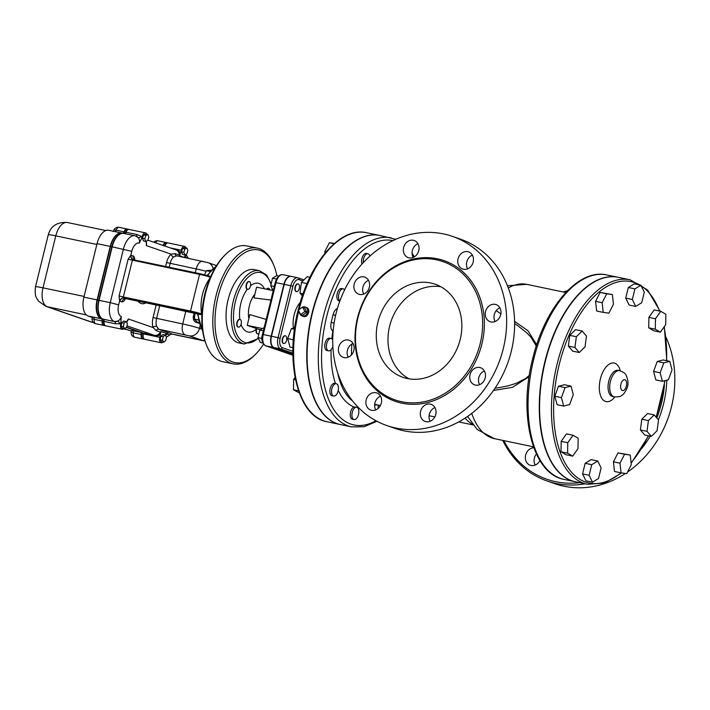 <?xml version="1.0" encoding="UTF-8"?>
<svg xmlns="http://www.w3.org/2000/svg" width="710" height="710" viewBox="0 0 710 710"><rect width="100%" height="100%" fill="white"/><g stroke="black" fill="none" stroke-linecap="round" stroke-linejoin="round"><path stroke-width="1.06" d="M380.507 396.171A9.061 7.721 -70.9 0 0 375.625 409.643A9.061 7.721 -70.9 0 0 375.759 409.892M434.911 407.558A9.061 7.721 -70.9 0 0 430.171 421.279M484.353 370.957A9.061 7.721 -70.9 0 0 479.614 384.678M499.867 307.812A9.061 7.721 -70.9 0 0 495.118 321.523M472.363 255.112A9.061 7.721 -70.9 0 0 467.615 268.824M417.95 243.725A9.061 7.721 -70.9 0 0 413.202 257.437M368.508 280.326A9.061 7.721 -70.9 0 0 366.68 281.364A9.061 7.721 -70.9 0 0 363.76 294.038M352.994 343.471A9.061 7.721 -70.9 0 0 347.421 350.261A9.061 7.721 -70.9 0 0 348.255 357.192M664.418 384.847A98.53 83.922 109.1 0 1 661.454 403.369A98.53 83.922 109.1 0 1 656.821 417.977M579.715 482.676A98.53 83.922 109.1 0 1 503.869 440.635M565.213 292.396A98.53 83.922 109.1 0 1 566.163 292.121M539.928 460.55A9.061 7.721 109.1 0 1 530.237 465.245A9.061 7.721 109.1 0 1 526.323 461.775A9.061 7.721 109.1 0 1 526.58 452.616A9.061 7.721 109.1 0 1 533.831 447.753M452.421 236.377L460.382 239.137A100.11 85.262 109.1 0 1 511.289 351.246A100.11 85.262 109.1 0 1 394.92 428.352L386.959 425.592A100.11 85.262 109.1 0 1 339.114 303.108A100.11 85.262 109.1 0 1 452.421 236.377A100.11 85.262 109.1 0 1 503.328 348.486A100.11 85.262 109.1 0 1 386.959 425.592M480.209 343.569A73.192 62.338 -70.9 0 0 442.987 261.599A73.192 62.338 -70.9 0 0 360.156 310.394A73.192 62.338 -70.9 0 0 395.133 399.943A73.192 62.338 -70.9 0 0 480.209 343.569M381.332 403.102A9.061 7.721 -70.9 0 0 376.726 392.95A9.061 7.721 -70.9 0 0 366.458 398.993A9.061 7.721 -70.9 0 0 370.798 410.087A9.061 7.721 -70.9 0 0 381.332 403.102M435.745 414.489A9.061 7.721 -70.9 0 0 431.13 404.336A9.061 7.721 -70.9 0 0 420.87 410.38A9.061 7.721 -70.9 0 0 425.21 421.474A9.061 7.721 -70.9 0 0 435.745 414.489M485.187 377.889A9.061 7.721 -70.9 0 0 480.572 367.736A9.061 7.721 -70.9 0 0 470.313 373.779A9.061 7.721 -70.9 0 0 474.653 384.873A9.061 7.721 -70.9 0 0 485.187 377.889M500.692 314.743A9.061 7.721 -70.9 0 0 496.086 304.59A9.061 7.721 -70.9 0 0 485.826 310.634A9.061 7.721 -70.9 0 0 490.157 321.728A9.061 7.721 -70.9 0 0 500.692 314.743M473.188 262.043A9.061 7.721 -70.9 0 0 468.582 251.89A9.061 7.721 -70.9 0 0 458.323 257.934A9.061 7.721 -70.9 0 0 462.654 269.019A9.061 7.721 -70.9 0 0 473.188 262.043M418.776 250.657A9.061 7.721 -70.9 0 0 414.17 240.504A9.061 7.721 -70.9 0 0 403.91 246.547A9.061 7.721 -70.9 0 0 408.241 257.632A9.061 7.721 -70.9 0 0 418.776 250.657M369.333 287.257A9.061 7.721 -70.9 0 0 364.727 277.104A9.061 7.721 -70.9 0 0 354.467 283.148A9.061 7.721 -70.9 0 0 358.798 294.242A9.061 7.721 -70.9 0 0 369.333 287.257M353.828 350.403A9.061 7.721 -70.9 0 0 349.214 340.25A9.061 7.721 -70.9 0 0 338.954 346.294A9.061 7.721 -70.9 0 0 343.285 357.387A9.061 7.721 -70.9 0 0 353.828 350.403M460.222 339.38A49.265 41.961 109.1 0 1 402.952 377.329A49.265 41.961 109.1 0 1 379.406 317.05A49.265 41.961 109.1 0 1 435.168 284.213A49.265 41.961 109.1 0 1 460.222 339.38M408.987 378.847A49.265 41.961 109.1 0 1 391.121 321.106A49.265 41.961 109.1 0 1 440.848 286.751M658.41 419.832A100.11 85.262 -70.9 0 0 663.548 403.919A100.11 85.262 -70.9 0 0 666.823 380.187M567.601 290.647A100.11 85.262 -70.9 0 0 563.207 291.979M502.76 440.404A100.11 85.262 -70.9 0 0 547.179 481.025A100.11 85.262 -70.9 0 0 585.102 483.803M641.804 448.4A100.11 85.262 -70.9 0 0 650.28 436.171M627.516 472.07A100.11 85.262 -70.9 0 0 671.509 406.67A100.11 85.262 -70.9 0 0 665.971 337.206M547.179 481.025L555.14 483.785A100.11 85.262 -70.9 0 0 625.466 473.446M535.198 465.05A9.061 7.721 109.1 0 1 536.423 453.992M517.874 325.792L526.58 332.688L530.92 337.161L536.29 346.027M536.698 344.767L527.929 330.736L514.59 321.381M493.503 390.438L512.434 387.358L529.101 376.708M529.305 375.43L525.622 378.501L516.152 383.364L507.739 385.929L499.387 387.562M351.929 344.004A69.766 36.343 101.8 0 0 351.441 354.911M374.685 404.318A69.766 36.343 101.8 0 0 375.492 404.514L380.409 405.534M618.197 277.308A104.45 54.421 101.8 0 0 618.028 277.273A104.45 54.421 101.8 0 0 543.372 368.366A104.45 54.421 101.8 0 0 575.251 481.744A104.45 54.421 101.8 0 0 575.411 481.779M163.149 336.62L162.483 340.196L163.788 342.193L165.749 340.614L166.424 337.037L165.119 335.04L163.149 336.62L160.851 336.141L162.812 334.561L165.119 335.04M163.788 342.193L161.481 341.714L160.185 339.717L160.851 336.141M160.185 339.717L162.483 340.196M124.108 323.121L123.442 326.698L124.747 328.686L126.708 327.106L127.383 323.529L126.078 321.532L124.108 323.121L121.809 322.633L123.771 321.053L126.078 321.532M131.173 330.913L122.439 328.206L121.144 326.209L121.809 322.633M121.144 326.209L123.442 326.698M183.855 252.343L184.911 248.899L186.907 248.047L187.857 250.639L186.801 254.073L184.795 254.934L183.855 252.343L181.547 251.864L182.603 248.42L184.911 248.899M182.603 248.42L184.609 247.568L186.907 248.047M181.547 251.864L182.488 254.446L184.795 254.934M144.813 238.835L145.87 235.392L147.866 234.54L148.816 237.131L147.76 240.575L145.754 241.427L144.813 238.835L142.506 238.356L143.562 234.912L145.87 235.392M143.562 234.912L145.568 234.06L147.866 234.54M142.506 238.356L143.455 240.939L145.754 241.427M166.238 242.563A4.73 2.467 101.8 0 0 166.078 242.518A4.73 2.467 101.8 0 0 163.078 245.34A2.361 1.234 -78.2 0 1 163.043 245.42M127.196 229.055A4.73 2.467 101.8 0 0 127.037 229.011A4.73 2.467 101.8 0 0 124.037 231.833A2.361 1.234 -78.2 0 1 122.803 233.244M131.927 330.993C130.809 330.558 131.022 330.452 132.566 330.674A2.361 1.234 101.8 0 1 133.267 332.857L141.175 334.508A2.361 1.234 101.8 0 0 140.474 332.324L126.309 327.434M142.905 338.927A4.73 2.467 -78.2 0 1 142.737 338.91A4.73 2.467 -78.2 0 1 141.175 334.508M92.886 317.485C91.767 317.05 91.98 316.944 93.525 317.166L101.344 318.79A16.552 8.627 -78.2 0 1 97.084 299.904L110.227 246.405A16.552 8.627 -78.2 0 1 121.818 233.04A16.552 8.627 -78.2 0 1 121.978 233.075M121.818 233.04L108.648 230.28A16.552 8.627 101.8 0 0 97.057 243.645L83.913 297.153A16.552 8.627 101.8 0 0 88.173 316.039L92.131 317.405M103.864 325.428A4.73 2.467 -78.2 0 1 103.695 325.402A4.73 2.467 -78.2 0 1 102.133 321A2.361 1.234 101.8 0 0 101.432 318.825M124.445 233.59A2.361 1.234 101.8 0 0 125.679 232.179A4.73 2.467 -78.2 0 1 128.688 229.357A4.73 2.467 -78.2 0 1 128.847 229.401M105.515 325.766A4.73 2.467 -78.2 0 1 105.346 325.748A4.73 2.467 -78.2 0 1 103.775 321.346A2.361 1.234 101.8 0 0 103.074 319.163L102.986 319.136A16.552 8.627 -78.2 0 1 98.734 300.25L111.869 246.752A16.552 8.627 -78.2 0 1 123.46 233.386A16.552 8.627 -78.2 0 1 123.629 233.421M144.556 339.273A4.73 2.467 -78.2 0 1 144.387 339.256A4.73 2.467 -78.2 0 1 143.012 333.815L142.808 332.91L126.504 327.274M164.622 245.971A4.73 2.467 -78.2 0 1 167.72 242.864A4.73 2.467 -78.2 0 1 167.888 242.909M128.688 229.357L127.365 229.082A4.73 2.467 101.8 0 0 124.365 231.904A2.361 1.234 -78.2 0 1 123.132 233.315M123.46 233.386L122.147 233.111A16.552 8.627 101.8 0 0 110.556 246.477L97.412 299.975A16.552 8.627 101.8 0 0 101.672 318.861L101.761 318.888A2.361 1.234 -78.2 0 1 102.462 321.071A4.73 2.467 101.8 0 0 104.024 325.473L105.346 325.748M126.353 327.399L141.494 332.635L141.698 333.54A4.73 2.467 101.8 0 0 143.065 338.972L144.387 339.256M167.72 242.864L166.406 242.589A4.73 2.467 101.8 0 0 163.362 245.536M162.945 342.016A4.73 2.467 -78.2 0 1 161.179 342.761A4.73 2.467 -78.2 0 1 159.803 337.33L160.806 331.517L166.273 333.407L165.359 335.413M126.549 327.239L143.136 332.981L143.34 333.877A4.73 2.467 101.8 0 0 144.716 339.318L161.179 342.761M165.678 334.33A6.31 5.369 -70.9 0 0 165.891 333.957A2.645 2.245 109.1 0 1 166.273 333.407L165.803 333.984M184.263 257.411L179.426 255.733L180.287 253.923A7.091 6.044 -70.9 0 0 175.938 249.095L181.21 250.195L180.287 253.923M176.435 255.769A2.645 2.245 109.1 0 1 175.042 253.603L171.092 254.162A12.097 6.301 101.8 0 0 166.584 262.549L165.616 266.507M185.168 254.775L184.751 256.834M146.296 241.196L146.331 245.598A6.31 5.369 -70.9 0 0 146.242 241.897M139.302 243.166L141.893 237.797A8.671 7.384 -70.9 0 0 141.059 236.457A2.361 1.083 -38 0 1 138.29 237.69A6.31 5.369 109.1 0 1 139.302 243.166A10.251 5.343 -78.2 0 0 131.785 251.34L130.835 255.227A3.941 3.346 -89.2 0 0 133.524 259.798L200.06 273.714M136.142 236.119L136.098 236.102A6.31 5.369 109.1 0 1 138.29 237.69L135.628 235.977M146.819 234.318A4.73 2.467 101.8 0 0 145.479 232.871A4.73 2.467 101.8 0 0 142.169 236.687L137.207 234.593A2.361 1.234 -78.2 0 1 135.832 236.013M137.207 234.593L126.007 232.25A2.361 1.234 -78.2 0 1 124.774 233.661M126.007 232.25A4.73 2.467 -78.2 0 1 129.016 229.428L145.479 232.871M142.169 236.687L141.893 237.797M126.531 322.233A6.31 5.369 -70.9 0 0 128.315 318.967L126.495 322.171M123.904 328.517A4.73 2.467 -78.2 0 1 122.138 329.262A4.73 2.467 -78.2 0 1 120.762 323.822L121.286 316.536A10.251 5.343 -78.2 0 1 118.65 304.847L119.599 300.96A4.73 2.467 101.8 0 0 119.981 301.155L121.934 301.83A4.73 2.467 101.8 0 0 125.217 298.688M118.65 304.847L110.254 302.664L123.398 249.157A16.552 8.627 101.8 0 1 134.989 235.791L136.098 236.102A6.31 5.369 109.1 0 0 135.539 235.951A16.552 8.627 101.8 0 0 134.989 235.791L123.788 233.448A16.552 8.627 101.8 0 0 112.198 246.823L99.063 300.321A16.552 8.627 101.8 0 0 103.314 319.207L103.403 319.234A2.361 1.234 -78.2 0 1 104.113 321.417L115.304 323.76L120.762 323.822M104.113 321.417A4.73 2.467 101.8 0 0 105.675 325.81L122.138 329.262M99.063 300.321L110.254 302.664A16.552 8.627 101.8 0 0 114.514 321.55A6.31 5.369 -70.9 0 0 117.816 321.071L117.816 321.071A2.361 0.932 -116.8 0 1 119.662 323.591A8.671 7.384 -70.9 0 0 121.037 322.713M121.286 316.536A6.31 5.369 -70.9 0 1 117.816 321.071L114.603 321.577A2.361 1.234 -78.2 0 1 115.304 323.76M185.86 247.826A4.73 2.467 101.8 0 0 184.52 246.379A4.73 2.467 101.8 0 0 181.21 250.195M164.933 246.077A4.73 2.467 -78.2 0 1 168.057 242.935L184.52 246.379M156.165 304.98L153.067 317.583A12.097 6.301 101.8 0 0 153.076 327.532L156.129 330.585L160.424 332.067A6.31 5.369 109.1 0 1 154.336 335.324L154.54 336.22A7.091 6.044 -70.9 0 0 160.717 333.602M204.844 340.623A9.461 8.059 109.1 0 1 202.794 340.507L175.13 334.712A2.361 2.015 109.1 0 1 174.846 334.632M175.503 334.845A2.361 2.015 -70.9 0 0 175.911 334.987L203.575 340.773A9.461 8.059 -70.9 0 0 204.933 340.924M249.45 281.639A3.941 2.05 -78.2 0 1 250.488 286.006A3.941 2.05 -78.2 0 1 247.701 289.316A3.941 2.05 -78.2 0 1 247.604 289.289A3.941 2.05 -78.2 0 1 246.521 284.941A3.941 2.05 -78.2 0 1 249.316 281.604A3.941 2.05 -78.2 0 1 249.45 281.639M247.542 289.272L247.275 289.219A3.941 2.05 -78.2 0 1 246.192 284.87A3.941 2.05 -78.2 0 1 248.988 281.533A3.941 2.05 -78.2 0 1 249.148 281.577M211.172 270.164L206.273 270.67L204.622 274.779M210.018 271.46L206.273 270.67M237.264 322.615A3.941 2.05 -78.2 0 1 240.024 319.429A3.941 2.05 -78.2 0 1 241.187 323.902A3.941 2.05 -78.2 0 1 238.409 327.15A3.941 2.05 -78.2 0 1 237.264 322.615M238.249 327.097A3.941 2.05 -78.2 0 1 238.081 327.079A3.941 2.05 -78.2 0 1 236.874 322.802A3.941 2.05 -78.2 0 1 239.696 319.358A3.941 2.05 -78.2 0 1 239.856 319.411A24.912 12.975 101.8 0 1 247.275 289.219M194.993 313.163L194.371 319.109L197.602 322.331L198.88 322.606M198.259 319.926L194.371 319.109M259.017 333.389A3.941 2.05 -78.2 0 1 257.73 333.833A3.941 2.05 -78.2 0 1 257.606 333.798A3.941 2.05 -78.2 0 1 256.772 328.668M257.57 333.789A3.941 2.05 -78.2 0 1 257.402 333.762A3.941 2.05 -78.2 0 1 256.274 329.165L256.47 328.561M266.516 289.227A3.941 2.05 -78.2 0 1 268.309 288.216A3.941 2.05 -78.2 0 1 268.469 288.26M266.845 289.289A3.941 2.05 -78.2 0 1 268.637 288.287A3.941 2.05 -78.2 0 1 269.88 289.928M194.185 312.968L193.262 316.731C193.182 319.828 194.212 321.728 196.359 322.446A3.941 1.97 105.7 0 1 196.688 321.426M196.359 322.446A12.611 0.71 13.8 0 1 198.818 323.165A3.941 2.769 107 0 1 198.924 322.775M124.143 297.996L123.345 296.984L190.52 311.042L190.724 311.947L200.167 314.397A0.79 0.674 -70.9 0 0 201.01 313.776A7.881 0.444 -166.2 0 0 190.52 311.042L199.537 274.362A7.881 0.444 13.8 0 1 210.018 277.086L210.178 276.403L210.417 277.219A37.444 19.507 101.8 0 0 209.681 278.471C202.829 288.535 200.051 299.842 201.347 312.382A37.444 19.507 101.8 0 0 201.409 313.909L200.797 314.619L197.629 313.971L197.708 313.261L197.629 313.971L124.143 297.996A3.941 3.275 -53.6 0 0 119.599 300.96L119.102 295.937L123.345 296.984L132.362 260.304L133.524 259.798A3.941 3.355 109.1 0 1 133.249 259.718A3.941 3.355 109.1 0 1 131.243 255.298A4.73 2.467 101.8 0 0 130.835 255.227L128.12 259.248L119.102 295.937M200.025 326.103L199.483 328.322A9.461 8.059 109.1 0 1 189.321 335.839L202.599 340.436A9.461 8.059 -70.9 0 0 204.817 340.543M202.599 340.436L172.406 334.117L158.685 329.218L156.59 326.272A9.461 4.926 -78.2 0 1 156.582 318.497L159.723 305.726M169.166 267.253L170.098 263.463A9.461 4.926 -78.2 0 1 173.622 256.905A2.645 1.855 48.7 0 1 171.092 254.162L146.331 245.598M128.315 318.967L153.076 327.532A2.645 1.668 162.1 0 1 156.59 326.272M173.622 256.905L176.701 255.848M176.399 255.76L208.19 262.7A9.461 8.059 -70.9 0 1 213.027 268.344M187.396 258.058L184.804 256.976A6.31 5.369 -70.9 0 0 184.786 256.594M165.82 333.94L169.876 334.898A2.645 2.6 123 0 1 172.406 334.117L170.728 334.286M169.876 334.898L166.388 337.206M225.94 254.1L224.857 255.147A57.545 29.98 101.8 0 0 206.193 344.377L206.761 345.77A59.116 30.805 -78.2 0 1 225.94 254.1A59.116 30.805 -78.2 0 1 246.867 245.917L257.402 248.127A59.116 30.805 101.8 0 0 215.148 299.682A59.116 30.805 101.8 0 0 233.182 363.857A59.116 30.805 101.8 0 0 254.109 355.683L255.192 354.627A57.545 29.98 -78.2 0 1 217.02 339.824A57.545 29.98 -78.2 0 1 232.96 263.667A57.545 29.98 -78.2 0 1 273.856 265.407A57.545 29.98 -78.2 0 1 276.838 275.622M233.182 363.857L222.647 361.656A59.116 30.805 -78.2 0 1 206.761 345.77M273.856 265.407L273.288 264.005A59.116 30.805 101.8 0 0 257.402 248.127M263.534 344.173A57.545 29.98 -78.2 0 1 255.192 354.627M271.202 283.76L266.552 275.018L259.549 270.723L254.278 269.623A37.444 19.507 101.8 0 0 227.519 302.274A37.444 19.507 101.8 0 0 238.942 342.921L244.213 344.022L258.44 338.537M270.936 300.073L253.967 297.898L256.603 287.151L273.119 290.603L270.723 285.722L272.569 278.214L276.802 275.613L278.773 276.03M260.215 329.857L247.222 325.366L249.858 314.619L266.188 319.402M247.222 325.366L262.372 328.535M655.472 318.763L660.753 311.299L665.865 314.264L665.687 324.701L660.406 332.173L655.294 329.2L655.472 318.763L648.887 317.388L654.167 309.924L660.753 311.299M655.294 329.2L648.709 327.825L653.821 330.789L660.406 332.173M648.709 327.825L648.887 317.388M632.326 299.496L634.926 288.899L640.917 285.225L644.298 292.147L641.698 302.735L635.716 306.409L632.326 299.496L625.741 298.111L628.341 287.523L634.926 288.899M628.341 287.523L634.332 283.849L640.917 285.225M625.741 298.111L629.122 305.034L635.716 306.409M603.225 312.391L602.151 302.717L606.722 293.807L612.375 294.561L613.449 304.226L608.878 313.145L603.225 312.391L596.64 311.007L595.566 301.342L602.151 302.717M595.566 301.342L600.136 292.431L606.722 293.807M600.136 292.431L612.375 294.561M579.28 352.524L574.931 347.474L576.351 336.726L582.12 331.029L586.46 336.087L585.04 346.835L579.28 352.524L572.695 351.148L568.346 346.098L574.931 347.474M568.346 346.098L569.766 335.351L576.351 336.726M569.766 335.351L575.535 329.653L582.12 331.029M569.633 404.576L563.687 406.067L561.406 397.591L565.071 387.624L571.026 386.133L573.298 394.609L569.633 404.576M561.406 397.591L554.821 396.215L557.101 404.691L563.687 406.067M554.821 396.215L558.486 386.249L565.071 387.624M558.486 386.249L564.441 384.749L571.026 386.133M577.976 448.658L572.695 456.122L567.583 453.157L567.76 442.72L573.041 435.257L578.153 438.221L577.976 448.658M567.583 453.157L560.998 451.782L566.11 454.746L572.695 456.122M560.998 451.782L561.175 441.345L567.76 442.72M561.175 441.345L566.456 433.872L573.041 435.257M601.121 467.934L598.521 478.522L592.53 482.197L589.149 475.283L591.75 464.686L597.74 461.012L601.121 467.934M589.149 475.283L582.564 473.898L585.945 480.821L592.53 482.197M582.564 473.898L585.164 463.31L591.75 464.686M585.164 463.31L591.155 459.636L597.74 461.012M630.223 455.039L631.297 464.704L626.726 473.614L621.072 472.86L619.999 463.195L624.569 454.285L630.223 455.039L617.984 452.9L624.569 454.285M619.999 463.195L613.413 461.82L614.487 471.484L621.072 472.86M613.413 461.82L617.984 452.9M654.176 414.897L658.516 419.947L657.096 430.695L651.336 436.393L646.996 431.343L648.408 420.595L654.176 414.897L647.591 413.522L641.822 419.211L648.408 420.595M646.996 431.343L640.402 429.958L644.751 435.017L651.336 436.393M640.402 429.958L641.822 419.211M663.814 362.845L669.761 361.355L672.042 369.83L668.376 379.797L662.43 381.297L660.149 372.812L663.814 362.845L657.229 361.47L663.175 359.979L669.761 361.355M660.149 372.812L653.564 371.436L655.845 379.912L662.43 381.297M653.564 371.436L657.229 361.47M587.427 484.291L575.579 481.806A104.45 54.421 -78.2 0 1 545.236 361.683A104.45 54.421 -78.2 0 1 618.357 277.344L630.214 279.829A104.45 54.421 101.8 0 0 557.093 364.159A104.45 54.421 101.8 0 0 587.427 484.291L604.45 483.075L621.632 472.94M283.645 343.498A3.941 2.05 -78.2 0 1 283.476 343.471A3.941 2.05 -78.2 0 1 282.332 338.936A3.941 2.05 -78.2 0 1 285.092 335.759A3.941 2.05 -78.2 0 1 285.251 335.803M282.66 339.007A3.941 2.05 -78.2 0 1 285.42 335.83A3.941 2.05 -78.2 0 1 286.618 340.108A3.941 2.05 -78.2 0 1 283.805 343.542A3.941 2.05 -78.2 0 1 282.66 339.007M263.374 330.842L259.825 330.097L257.978 337.605L260.375 342.504L262.869 343.019M261.999 338.439L257.978 337.605M264.191 327.523L259.825 330.097M296.389 291.615A3.941 2.05 -78.2 0 1 296.221 291.588A3.941 2.05 -78.2 0 1 295.076 287.053A3.941 2.05 -78.2 0 1 297.836 283.876A3.941 2.05 -78.2 0 1 297.996 283.92M295.404 287.124A3.941 2.05 101.8 0 0 296.549 291.659A3.941 2.05 101.8 0 0 299.363 288.224A3.941 2.05 101.8 0 0 298.164 283.947A3.941 2.05 101.8 0 0 295.404 287.124M274.282 286.458L270.723 285.722M276.527 279.048L272.569 278.214M290.985 276.359A9.896 5.156 101.8 0 0 290.825 276.323A9.896 5.156 101.8 0 0 283.893 284.311L271.149 336.194A9.896 5.156 101.8 0 0 273.696 347.492L292.875 354.13M300.268 302.416A19.702 10.268 101.8 0 0 293.434 328.1M291.482 276.483A9.896 5.156 101.8 0 0 291.153 276.385A9.896 5.156 101.8 0 0 284.222 284.382L271.477 336.265A9.896 5.156 101.8 0 0 274.024 347.563L292.875 354.086M363.272 262.638A6.31 3.284 -78.2 0 1 365.038 255.502A6.31 3.284 -78.2 0 1 367.975 253.798A6.31 3.284 -78.2 0 1 369.883 256.132M362.011 264.014A6.31 3.284 -78.2 0 1 362.437 256.94A6.31 3.284 -78.2 0 1 366.325 253.452L367.975 253.798M334.49 243.406L329.387 242.722L324.807 251.642L324.985 253.221M334.126 243.716L329.387 242.722M326.085 251.908L324.807 251.642M339.912 300.863A6.31 3.284 -78.2 0 1 338.856 293.976A6.31 3.284 -78.2 0 1 343.267 288.881A6.31 3.284 -78.2 0 1 344.607 289.893M339.841 301.049L339.034 300.88A6.31 3.284 -78.2 0 1 337.117 294.038A6.31 3.284 -78.2 0 1 341.625 288.535L343.267 288.881M309.897 277.299L307.173 276.731L301.413 282.42L299.993 293.168L302.336 295.892M307.031 283.601L301.413 282.42M303.055 293.807L299.993 293.168M332.857 346.267A6.31 3.284 -78.2 0 1 328.579 350.846A6.31 3.284 -78.2 0 1 326.458 347.394A6.31 3.284 -78.2 0 1 327.674 341.102A6.31 3.284 -78.2 0 1 331.162 338.501A6.31 3.284 -78.2 0 1 332.724 339.904M328.579 350.846L326.928 350.509A6.31 3.284 -78.2 0 1 325.002 343.658A6.31 3.284 -78.2 0 1 329.511 338.164L331.162 338.501M294.703 327.789L291.366 328.623L287.701 338.59L289.982 347.066L292.937 347.687M294.49 329.271L291.366 328.623M293.363 339.779L287.701 338.59M332.591 395.372A6.31 3.284 -78.2 0 1 332.076 388.059A6.31 3.284 -78.2 0 1 336.283 383.719A6.31 3.284 -78.2 0 1 337.214 384.234A6.31 3.284 -78.2 0 1 337.96 391.529A6.31 3.284 -78.2 0 1 333.7 396.065A6.31 3.284 -78.2 0 1 332.591 395.372M333.7 396.065L332.049 395.718A6.31 3.284 -78.2 0 1 330.123 388.867A6.31 3.284 -78.2 0 1 334.632 383.373L336.283 383.719M295.058 377.356L293.656 379.344L293.478 389.781L299.292 392.896M295.537 379.735L293.656 379.344M298.564 390.837L293.478 389.781M354.911 419.566A6.31 3.284 -78.2 0 1 354.086 419.592A6.31 3.284 -78.2 0 1 352 413.708A6.31 3.284 -78.2 0 1 355.621 407.336A6.31 3.284 -78.2 0 1 356.668 407.247A6.31 3.284 -78.2 0 1 358.727 413.327A6.31 3.284 -78.2 0 1 354.911 419.566M354.086 419.592L352.435 419.246A6.31 3.284 -78.2 0 1 350.349 413.362A6.31 3.284 -78.2 0 1 353.97 406.99L356.668 407.247M379.894 406.404A6.31 3.284 -78.2 0 1 380.063 405.463M378.164 408.392A6.31 3.284 -78.2 0 1 378.412 405.117M299.478 312.267A4.73 4.029 -70.9 0 0 302.034 315.959A4.73 4.029 -70.9 0 0 302.451 316.074A4.73 4.029 -70.9 0 0 307.465 312.569A4.73 4.029 -70.9 0 0 305.123 307.022A4.73 4.029 -70.9 0 0 304.705 306.906A4.73 4.029 -70.9 0 0 302.664 307.075M302.274 307.244A4.73 4.029 -70.9 0 0 300.951 308.22M305.123 307.022L306.347 307.448C311.299 308.868 307.998 318.346 303.259 316.385L302.034 315.959M300.694 314.601L304.883 311.495L302.558 307.031L298.369 310.137L300.694 314.601L302.646 315.275L306.835 312.169L304.883 311.495M306.835 312.169L304.51 307.705L302.558 307.031M379.761 235.471A96.56 50.312 101.8 0 0 379.593 235.445A96.56 50.312 101.8 0 0 310.572 319.651A96.56 50.312 101.8 0 0 340.037 424.473A96.56 50.312 101.8 0 0 340.205 424.509M337.41 308.433C335.457 309.223 334.019 311.317 333.088 314.716L331.206 322.358C330.345 326.698 330.895 329.635 332.857 331.18A3.941 3.319 119.9 0 1 333.203 330.345M395.843 239.288L379.921 235.507A96.56 50.312 101.8 0 0 310.9 319.722A96.56 50.312 101.8 0 0 340.374 424.544L351.565 426.887L364.159 426.71L376.939 421.261M481.886 344.004A74.452 63.412 -70.9 0 0 403.937 261.963A74.452 63.412 -70.9 0 0 373.229 386.994A74.452 63.412 -70.9 0 0 481.886 344.004M465.068 418.128A69.766 36.343 101.8 0 0 472.301 424.021M508.316 287.976A78.828 41.073 -78.2 0 1 526.731 284.346L507.455 285.757M467.579 416.442L477.173 429.47L494.444 438.656A78.828 41.073 -78.2 0 1 471.742 413.38M96.853 244.462L55.77 235.871A16.552 8.627 -78.2 0 1 67.352 222.496C57.19 221.866 50.827 225.966 48.262 234.806A15.762 0.887 13.8 0 1 55.77 235.871L42.999 287.843A15.762 0.887 13.8 0 0 35.5 286.778C34.258 296.886 36.858 298.236 38.571 301.182L45.857 306.338A15.762 13.428 -70.9 0 0 47.259 306.729A16.552 8.627 -78.2 0 1 42.999 287.843L84.091 296.434M45.857 306.338L91.146 322.003A15.762 13.428 -70.9 0 0 92.548 322.393L47.259 306.729L86.336 314.903M91.146 322.003L93.099 322.544A16.552 8.627 -78.2 0 1 92.548 322.393L93.569 322.606M127.969 329.804L123.504 328.872M155.552 242.829A4.73 2.467 -78.2 0 1 158.179 240.867A4.73 4.73 0 0 0 153.795 242.225M162.377 245.19L163.078 245.34M114.896 231.593A2.361 1.234 101.8 0 0 116.129 230.182A4.73 1.154 -159.3 0 0 113.742 230.315L113.147 231.504M124.037 231.833L116.129 230.182A4.73 2.467 -78.2 0 1 119.138 227.36A4.73 4.73 0 0 0 113.742 230.315M131.155 330.629L131.11 332.04A4.73 0.63 7.1 0 0 133.267 332.857A4.73 2.467 -78.2 0 0 134.838 337.25L142.737 338.91M140.474 332.324L132.566 330.674M101.344 318.79L88.173 316.039M92.114 317.121L92.069 318.533A4.73 0.63 7.1 0 0 94.235 319.349A2.361 1.234 101.8 0 0 93.525 317.166M92.069 318.533A4.73 4.73 0 0 0 95.797 323.751A4.73 2.467 -78.2 0 1 94.235 319.349L102.133 321M110.227 246.405L97.057 243.645M97.084 299.904L83.913 297.153M125.679 232.179L124.365 231.904M111.869 246.752L110.556 246.477M98.734 300.25L97.412 299.975M102.986 319.136L101.672 318.861M103.074 319.163L101.761 318.888M103.775 321.346L102.462 321.071M142.808 332.91L141.494 332.635M143.012 333.815L141.698 333.54M160.948 332.307L160.424 332.067A2.645 2.245 -70.9 0 1 160.806 331.517M143.34 333.877L159.803 337.33M126.948 325.846L154.336 335.324L143.136 332.981M156.129 330.585A2.645 2.245 109.1 0 1 158.685 329.218L189.321 335.839M165.572 335.741A6.31 5.369 109.1 0 0 166.673 334.233A2.645 2.245 109.1 0 1 169.228 332.866M170.16 247.888L175.938 249.095L175.485 249.725M147.875 240.175L175.92 249.876A6.31 5.369 109.1 0 1 179.337 255.085L179.896 255.156M175.042 253.603L179.337 255.085A2.645 2.245 -70.9 0 0 179.426 255.733M184.866 257.535A2.645 2.245 109.1 0 1 184.804 256.976L184.742 256.949M185.629 257.695A2.645 2.245 109.1 0 1 185.585 257.251A6.31 5.369 -70.9 0 0 185.124 254.952M103.314 319.207L114.514 321.55L103.403 319.234M134.634 260.029A4.73 2.467 101.8 0 0 133.196 255.973L131.243 255.298M175.13 334.712L175.911 334.987M202.794 340.507L203.575 340.773M264.466 288.792A24.912 12.975 101.8 0 0 250.541 285.766M241.045 324.408A24.912 12.975 101.8 0 0 256.274 329.165M248.864 318.675A18.602 9.691 -78.2 0 1 248.677 317.574A18.602 9.691 -78.2 0 1 249.423 305.602A18.602 9.691 -78.2 0 1 254.872 294.206M258.227 338.093A35.864 18.691 -78.2 0 1 234.477 327.363A35.864 18.691 -78.2 0 1 245.882 279.607A35.864 18.691 -78.2 0 1 271.025 284.515M271.983 288.304A35.864 18.691 -78.2 0 1 272.365 290.443M193.262 316.731L194.584 317.05M166.584 262.549L196.209 268.93A12.611 0.71 13.8 0 1 206.033 271.264M202.838 261.289A9.461 4.926 -78.2 0 0 196.209 268.93L195.285 272.72M185.834 311.184L182.701 323.955L153.067 317.583M201.347 328.97L199.483 328.322A12.611 0.71 -166.2 0 0 182.701 323.955A9.461 4.926 101.8 0 0 185.132 334.756M202.59 330.416A37.444 19.507 -78.2 0 1 198.161 314.068M207.702 275.604A37.444 19.507 -78.2 0 1 215.964 266.498M138.033 301.191A18.921 9.86 101.8 0 0 145.932 302.842M128.12 259.248L199.537 274.362L200.087 273.723L209.548 276.181A0.79 0.674 -70.9 0 1 209.619 276.208L133.249 259.718M119.981 301.155A3.941 3.355 109.1 0 1 124.206 298.022L190.724 311.947M121.934 301.83A3.941 3.355 109.1 0 1 126.158 298.697L192.676 312.622M126.211 298.715L124.472 298.839M134.43 259.984A3.941 3.355 109.1 0 1 133.196 255.973M112.198 246.823L131.785 251.34M210.178 276.403L209.69 276.234M201.409 313.909L201.347 312.382M200.167 314.397L200.797 314.619M209.681 278.471L210.018 277.086A0.79 0.674 -70.9 0 0 209.619 276.208L210.249 276.421M259.549 270.723A37.444 19.507 101.8 0 0 232.782 303.374A37.444 19.507 101.8 0 0 244.213 344.022M612.499 396.517L612.659 396.553A13.401 6.985 -78.2 0 1 608.772 381.137A13.401 6.985 -78.2 0 1 618.153 370.318L617.984 370.292M620.256 370.771A19.702 10.268 101.8 0 0 610.591 363.449A19.702 10.268 101.8 0 0 600.376 378.954A19.702 10.268 101.8 0 0 602.453 399.215A19.702 10.268 101.8 0 0 614.771 396.979M610.414 381.483A13.401 6.985 101.8 0 0 614.31 396.899C618.676 396.934 621.144 396.437 621.712 395.408C622.821 395.195 624.454 393.118 626.602 389.178C628.643 385.006 628.43 380.285 625.98 374.995C625.865 373.815 623.806 372.368 619.794 370.664A13.401 6.985 101.8 0 0 610.414 381.483M620.948 472.833A102.87 53.596 -78.2 0 1 565.391 463.577A102.87 53.596 -78.2 0 1 559.187 364.709A102.87 53.596 -78.2 0 1 639.879 285.012M641.21 285.837A102.87 53.596 -78.2 0 1 659.546 311.042M664.063 326.99A102.87 53.596 -78.2 0 1 666.575 360.689M664.817 380.693A102.87 53.596 -78.2 0 1 656.04 417.072M648.337 435.762A102.87 53.596 -78.2 0 1 631.083 462.787M620.904 384.216A5.52 2.876 -78.2 0 1 626.14 380.995A5.52 2.876 -78.2 0 1 623.868 390.269A5.52 2.876 -78.2 0 1 620.904 384.216M275.24 282.553L275.986 282.66A9.896 5.156 -78.2 0 1 282.917 274.663C279.562 274.3 276.998 276.927 275.24 282.553L262.496 334.437L263.241 334.543L275.986 282.66L283.893 284.311M265.345 345.637A1.58 1.34 -70.9 0 0 265.788 345.841A9.896 5.156 -78.2 0 1 263.241 334.543L271.149 336.194M292.014 354.911A1.58 1.34 -70.9 0 0 292.289 355.009L265.788 345.841L273.696 347.492M292.627 355.098A9.896 5.156 -78.2 0 1 292.289 355.009L265.647 345.797C261.981 342.965 260.925 339.185 262.496 334.437M292.875 351.344L282.305 347.687A8.325 4.34 -78.2 0 1 280.157 338.191L292.902 286.308A8.325 4.34 -78.2 0 1 299.008 279.66L302.859 280.991M303.978 279.891L297.738 277.77A9.896 5.156 101.8 0 1 298.067 277.858A1.58 1.34 109.1 0 1 299.008 279.66M303.969 279.9L298.342 277.956M291.153 276.385L297.738 277.77A9.896 5.156 101.8 0 0 290.807 285.757L292.902 286.308M284.222 284.382L290.807 285.757L278.063 337.64L280.157 338.191M271.477 336.265L278.063 337.64A9.896 5.156 101.8 0 0 280.61 348.938A1.58 1.34 -70.9 0 0 282.305 347.687M274.024 347.563L280.61 348.938L292.875 353.181M333.123 331.197L332.857 331.18A76.937 40.079 101.8 0 0 331.827 338.803M352.577 400.955A73.068 38.074 -78.2 0 1 337.756 373.123M357.946 408.161A76.937 40.079 101.8 0 0 359.26 408.365M377.676 404.966L374.631 405.046A76.937 40.079 101.8 0 0 374.64 405.046M338.226 390.438A76.937 40.079 101.8 0 0 353.97 406.99M331.091 349.684A76.937 40.079 101.8 0 0 335.457 383.542M375.918 420.719A94.199 49.079 -78.2 0 1 322.287 342.477A94.199 49.079 -78.2 0 1 392.878 240.637M412.332 255.218A94.199 49.079 -78.2 0 1 413.628 257.251M340.037 424.473L326.866 421.713A96.56 50.312 -78.2 0 1 298.759 310.891M299.087 309.604A96.56 50.312 -78.2 0 1 366.422 232.685C340.951 226.517 310.456 261.369 298.786 307.749C284.257 360.174 297.392 416.877 326.866 421.713M334.099 323.183L331.206 322.358M335.59 315.435L333.088 314.716M391.121 237.85A96.56 50.312 101.8 0 0 322.1 322.065A96.56 50.312 101.8 0 0 351.565 426.887M564.051 479.401A104.45 54.421 -78.2 0 1 532.18 366.023A104.45 54.421 -78.2 0 1 606.837 274.939C578.277 268.096 544.756 307.608 532.633 358.923C518.122 414.8 532.322 473.978 564.051 479.401L575.251 481.744M517.883 325.792L514.617 323.556M500.869 313.909L496.228 310.607M499.893 387.483L495.03 388.219M429.097 415.723L434.813 416.921M458.713 421.917L472.993 424.908M565.781 292.52L526.731 284.346M533.494 446.83L494.444 438.656M48.262 234.806L35.5 286.778M105.817 230.546L67.352 222.496M128.244 329.901L123.46 328.899M93.622 322.659L93.099 322.544M166.078 242.518L158.179 240.867M127.037 229.011L119.138 227.36M131.11 332.04A4.73 4.73 0 0 0 134.838 337.25M95.797 323.751L103.695 325.402M174.926 334.658L175.707 334.925M202.696 331.18L197.469 313.918M207.071 275.427L216.364 265.851M216.532 265.593L208.19 262.7M135.193 260.392L133.995 259.594M185.913 254.455L188.354 258.262M197.584 313.962L192.703 312.622M272.684 290.514L272.516 289.387M612.659 396.553L614.31 396.899M618.153 370.318L619.794 370.664M631.146 463.328L648.603 435.825M656.217 417.285L665.057 380.631M666.823 360.742L664.338 326.609M660.06 311.149L647.6 289.999L630.214 279.829M290.825 276.323L282.917 274.663M379.593 235.445L366.422 232.685M414.392 256.834L412.075 253.124M618.028 277.273L606.837 274.939"/></g></svg>
